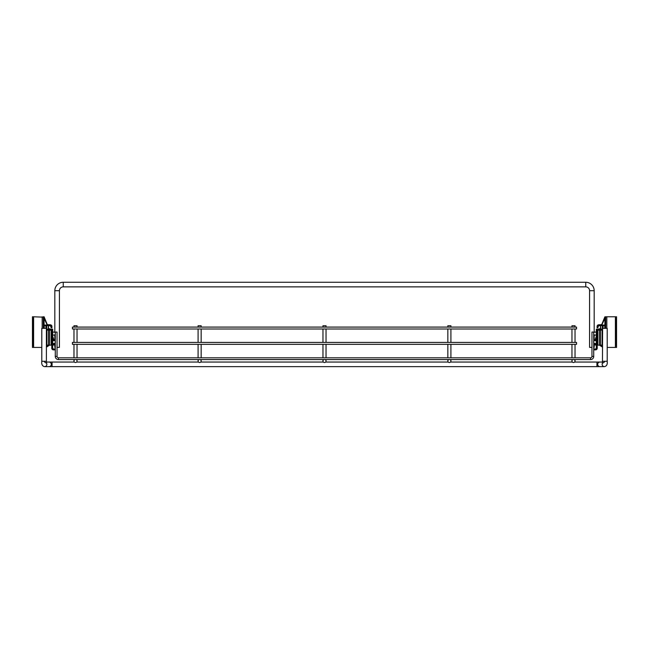 <?xml version="1.0" encoding="UTF-8"?>
<svg xmlns="http://www.w3.org/2000/svg" width="649" height="649" viewBox="0 0 649 649"><rect width="100%" height="100%" fill="white"/><g stroke="black" fill="none" stroke-linecap="round" stroke-linejoin="round"><path stroke-width="0.97" d="M593.721 333.115L593.721 332.069L591.961 332.069L591.961 356.39A1.42 1.42 0 0 1 590.541 357.81L58.459 357.81A1.42 1.42 0 0 1 57.039 356.39L57.039 332.069L55.279 332.069L55.279 333.115M74.927 359.57L58.459 359.57A3.18 3.18 0 0 1 55.279 356.39L55.279 342.502M322.967 327.088L322.967 325.741L326.033 325.741L326.033 327.088M322.967 360.99A1.533 1.533 0 0 1 324.5 359.457A1.533 1.533 0 0 1 326.033 360.99A1.533 1.533 0 0 1 324.5 362.523A1.533 1.533 0 0 1 322.967 360.99L322.967 359.57M198.091 327.088L198.091 325.741L201.149 325.741L201.149 327.088M198.091 360.99A1.533 1.533 0 0 1 199.624 359.457A1.533 1.533 0 0 1 201.149 360.99A1.533 1.533 0 0 1 199.624 362.523A1.533 1.533 0 0 1 198.091 360.99L198.091 359.57M73.978 327.088L73.978 325.741L77.036 325.741L77.036 327.088M73.978 360.99A1.533 1.533 0 0 1 75.511 359.457A1.533 1.533 0 0 1 77.036 360.99A1.533 1.533 0 0 1 75.511 362.523A1.533 1.533 0 0 1 73.978 360.99L73.978 359.57M447.851 327.088L447.851 325.741L450.909 325.741L450.909 327.088M447.851 360.99A1.533 1.533 0 0 1 449.384 359.457A1.533 1.533 0 0 1 450.909 360.99A1.533 1.533 0 0 1 449.384 362.523A1.533 1.533 0 0 1 447.851 360.99L447.851 359.57M593.721 342.502L593.721 356.39L591.961 356.39A1.42 1.42 0 0 1 590.541 357.81A1.42 1.42 0 0 0 591.961 356.39A1.42 1.42 0 0 1 590.541 357.81A1.42 1.42 0 0 0 591.961 356.39A1.42 1.42 0 0 1 590.541 357.81A1.42 1.42 0 0 0 591.961 356.39A1.42 1.42 0 0 1 590.541 357.81A1.42 1.42 0 0 0 591.961 356.39A1.42 1.42 0 0 1 590.541 357.81A1.42 1.42 0 0 0 591.961 356.39A1.42 1.42 0 0 1 590.541 357.81A1.42 1.42 0 0 0 591.961 356.39A1.42 1.42 0 0 1 590.541 357.81A1.42 1.42 0 0 0 591.961 356.39A1.42 1.42 0 0 1 590.541 357.81A1.42 1.42 0 0 0 591.961 356.39A1.42 1.42 0 0 1 590.541 357.81L590.541 359.57L574.073 359.57M593.721 356.39A3.18 3.18 0 0 1 590.541 359.57A3.18 3.18 0 0 0 593.721 356.39A3.18 3.18 0 0 1 590.541 359.57A3.18 3.18 0 0 0 593.721 356.39A3.18 3.18 0 0 1 590.541 359.57A3.18 3.18 0 0 0 593.721 356.39A3.18 3.18 0 0 1 590.541 359.57A3.18 3.18 0 0 0 593.721 356.39A3.18 3.18 0 0 1 590.541 359.57M58.459 359.57A3.18 3.18 0 0 1 55.279 356.39A3.18 3.18 0 0 0 58.459 359.57L58.459 357.81A1.42 1.42 0 0 1 57.039 356.39L55.279 356.39M58.459 357.81A1.42 1.42 0 0 1 57.039 356.39A1.42 1.42 0 0 0 58.459 357.81A1.42 1.42 0 0 1 57.039 356.39A1.42 1.42 0 0 0 58.459 357.81A1.42 1.42 0 0 1 57.039 356.39A1.42 1.42 0 0 0 58.459 357.81A1.42 1.42 0 0 1 57.039 356.39M593.721 334.073L593.721 341.544M572.913 359.57L449.96 359.57M448.8 359.57L325.084 359.57M323.916 359.57L200.2 359.57M199.04 359.57L76.087 359.57M55.279 341.544L55.279 334.073M596.326 332.588A1.533 1.533 0 0 0 593.64 333.594A1.533 1.533 0 0 0 596.326 334.608M596.326 341.009A1.533 1.533 0 0 0 593.64 342.023A1.533 1.533 0 0 0 596.326 343.037M52.674 332.588A1.533 1.533 0 0 1 55.36 333.594A1.533 1.533 0 0 1 52.674 334.608M52.674 341.009A1.533 1.533 0 0 1 55.36 342.023A1.533 1.533 0 0 1 52.674 343.037M576.555 327.088L576.555 329.002L72.445 329.002L72.445 327.088L576.555 327.088M576.555 342.412L576.555 344.327L72.445 344.327L72.445 342.412L576.555 342.412M576.555 366.644L72.445 366.644M41.796 361.282L41.796 328.337L46.395 328.337L46.395 361.282L41.796 361.282C41.39 364.349 42.323 366.141 44.586 366.644A2.296 2.272 -90 0 0 46.517 363.14M44.586 366.644L604.414 366.644C606.677 366.141 607.61 364.349 607.204 361.282L607.204 328.337L602.605 328.337L602.442 363.326L604.414 362.045M594.176 332.434L594.176 290.695A8.429 8.429 0 0 0 585.755 282.266L585.755 286.866L63.245 286.866A3.829 3.829 0 0 0 59.416 290.695L59.416 347.385L57.039 347.385M591.961 347.385L589.584 347.385L589.584 290.695A3.829 3.829 0 0 0 585.755 286.866M585.755 282.266L63.245 282.266A8.429 8.429 0 0 0 54.824 290.695L54.824 332.434M594.176 344.724L594.176 347.385L593.721 347.385M596.326 344.132L595.587 344.132A2.296 2.296 0 0 1 594.176 343.646L594.176 343.191M594.176 340.863L594.176 334.762M54.824 334.762L54.824 340.863M54.824 343.191L54.824 343.646A2.296 2.296 0 0 1 53.413 344.132L52.674 344.132M54.824 344.724L54.824 347.385L55.279 347.385M571.964 327.088L571.964 325.741L575.03 325.741L575.03 327.088M571.964 360.99A1.533 1.533 0 0 1 573.497 359.457A1.533 1.533 0 0 1 575.03 360.99A1.533 1.533 0 0 1 573.497 362.523A1.533 1.533 0 0 1 571.964 360.99L571.964 359.57M51.758 329.376L51.644 329.189C50.135 329.189 50.135 329.189 51.644 329.189L51.644 329.327M51.758 329.189L52.293 329.189M54.054 349.876L54.054 348.959L54.824 348.959L54.824 349.876L53.445 349.876A1.687 1.687 0 0 1 51.758 348.197L51.758 330.876A0.763 0.763 0 0 0 50.987 330.114L46.395 330.114M52.674 329.189L52.666 330.722M54.054 348.959L53.445 348.959A0.763 0.763 0 0 1 52.674 348.197L52.674 330.722M46.395 329.189L50.987 329.189A1.687 1.687 0 0 1 52.674 330.876M53.413 345.049L52.674 345.049L53.413 345.049A3.221 3.221 0 0 0 55.279 344.457M55.279 343.167A2.296 2.296 0 0 1 53.413 344.132M53.291 340.806L52.674 339.07M52.674 336.312L54.029 340.133L53.161 340.441M46.55 330.114L46.777 332.028M45.933 325.668L45.933 328.337M46.704 325.668L46.704 329.189M46.704 332.028L46.704 333.618M48.537 328.654L50.224 328.962M48.537 325.668L48.537 329.189M33.367 347.426L32.45 347.426L32.45 345.13L33.367 345.13L33.602 347.426L33.602 316.785L43.329 317.174A0.763 0.568 180 0 1 43.418 316.915L43.329 326.431A0.763 0.763 0 0 1 44.091 325.668L44.091 328.337L44.091 325.668L48.213 325.668L48.213 324.751L50.224 324.751L51.198 325.06L51.198 327.81L51.912 327.81L51.912 326.431A1.687 1.687 0 0 0 51.198 325.06M50.224 329.189L51.222 329.189M48.213 324.751L47.19 324.395L44.091 316.785L43.329 316.785L43.329 327.266M48.943 328.808L48.156 327.964M43.329 327.964L44.091 327.964M51.198 327.81L50.111 324.751M48.756 324.751L48.756 325.668L50.111 325.668M48.756 325.668L48.213 325.668M33.602 347.426L41.796 347.426M43.418 316.915L47.531 325.668M48.31 324.751L48.31 325.668M51.068 330.114L51.068 345.13L48.618 345.163L46.395 346.12M49.592 345.13L46.395 347.191M33.602 316.785L33.367 319.081L32.45 319.081L32.45 316.785L33.367 316.785M32.45 345.13L32.45 319.081M33.367 345.13L33.367 319.081M49.381 345.163L49.381 330.114M46.931 330.114L46.931 345.13L48.618 345.13L48.618 330.114M46.777 344.213L46.777 330.114M51.222 335.711L51.222 332.296M51.222 332.604L51.222 334.714M597.242 329.376L596.707 329.189M597.242 329.189L597.356 329.189C598.865 329.189 598.865 329.189 597.356 329.189L597.356 329.327M594.946 349.876L594.946 348.959L594.176 348.959L594.176 349.876L595.555 349.876A1.687 1.687 0 0 0 597.242 348.197L597.242 330.876A0.763 0.763 0 0 1 598.013 330.114L602.605 330.114M594.946 348.959L595.555 348.959A0.763 0.763 0 0 0 596.326 348.197L596.334 330.722M596.326 329.189L596.326 330.722M596.326 330.876A1.687 1.687 0 0 1 598.013 329.189L602.605 329.189M595.587 345.049L596.326 345.049L595.587 345.049A3.221 3.221 0 0 1 593.721 344.457M593.721 343.167A2.296 2.296 0 0 0 595.587 344.132M596.326 339.07L595.709 340.806M594.898 340.514L595.839 340.441M596.326 336.312L594.971 340.133M602.45 330.114L602.223 332.028M603.067 325.668L603.067 328.337M602.296 325.668L602.296 329.189M602.296 332.028L602.296 333.618M600.463 328.654L598.776 328.962M604.909 327.502L604.909 328.337M600.463 325.668L600.463 329.189M598.776 329.189L597.778 329.189M615.633 347.426L616.55 347.426L616.55 345.13L615.633 345.13L615.398 347.426L615.398 316.785L605.671 316.785L605.671 328.337M604.909 327.964L605.671 327.964M600.844 327.964L600.057 328.808M605.671 326.431A0.763 0.763 0 0 0 604.909 325.668L600.787 325.668L600.787 324.751L598.776 324.751L597.802 325.06L597.802 327.81L598.889 324.751M600.244 324.751L600.244 325.668L600.787 325.668M600.244 325.668L598.889 325.668M605.671 317.174A0.763 0.568 0 0 0 605.582 316.915L604.909 316.785L601.81 324.395L600.787 324.751M605.582 316.915L601.469 325.668M597.802 327.81L597.088 327.81L597.088 326.431A1.687 1.687 0 0 1 597.802 325.06M600.69 324.751L600.69 325.668L600.69 324.751M597.932 330.114L597.932 345.13L600.382 345.163L602.605 346.12M599.408 345.13L602.605 347.191M615.398 347.426L607.204 347.426M615.398 316.785L615.633 319.081L616.55 319.081L616.55 316.785L615.633 316.785M616.55 345.13L616.55 319.081M615.633 345.13L615.633 319.081M599.619 345.163L599.619 330.114M602.069 330.114L602.069 345.13L600.382 345.13L600.382 330.114M597.778 332.604L597.778 340.222M602.223 330.722L602.223 344.213M597.778 335.711L597.778 334.714M49.04 366.644A2.296 2.272 -90 0 0 51.312 364.34A2.296 2.272 -90 0 0 49.04 362.045L74.4 362.045M52.066 366.644L52.066 362.045M596.934 366.644L596.934 362.045L602.588 362.045M599.96 366.644A2.296 2.272 -90 0 1 597.688 364.34A2.296 2.272 -90 0 1 599.96 362.045M604.414 366.644A2.296 2.272 -90 0 1 602.483 363.14M607.204 361.282L602.605 361.282M594.176 290.695L589.584 290.695M63.245 282.266L63.245 286.866M54.824 290.695L59.416 290.695M51.758 337.764L51.644 330.479M48.383 325.668L48.383 329.189M44.246 325.668L44.246 328.337M42.177 316.785L42.177 328.337M43.329 325.644A0.763 0.568 180 0 1 44.091 325.076L44.091 318.026M44.091 325.668L44.091 325.076L46.963 325.076M46.395 341.301L46.623 333.635M597.242 337.764L597.356 330.479M604.754 325.668L604.754 328.337M600.617 325.668L600.617 329.189M605.671 325.644A0.763 0.568 0 0 0 604.909 325.076L604.909 318.026M604.909 325.668L604.909 325.076L602.037 325.076M606.823 316.785L606.823 328.337M602.223 341.447L602.605 333.635M326.033 329.002L326.033 342.412M326.033 344.327L326.033 357.81M326.033 359.57L326.033 360.99M322.967 329.002L322.967 342.412M322.967 344.327L322.967 357.81M201.149 329.002L201.149 342.412M201.149 344.327L201.149 357.81M201.149 359.57L201.149 360.99M198.091 329.002L198.091 342.412M198.091 344.327L198.091 357.81M77.036 329.002L77.036 342.412M77.036 344.327L77.036 357.81M77.036 359.57L77.036 360.99M73.978 329.002L73.978 342.412M73.978 344.327L73.978 357.81M450.909 329.002L450.909 342.412M450.909 344.327L450.909 357.81M450.909 359.57L450.909 360.99M447.851 329.002L447.851 342.412M447.851 344.327L447.851 357.81M44.586 362.045L46.558 363.326L46.395 361.282M46.412 362.045L49.04 362.045M76.614 362.045L198.513 362.045M200.728 362.045L323.389 362.045M325.611 362.045L448.272 362.045M450.487 362.045L572.386 362.045M574.6 362.045L596.934 362.045M575.03 329.002L575.03 342.412M575.03 344.327L575.03 357.81M575.03 359.57L575.03 360.99M571.964 329.002L571.964 342.412M571.964 344.327L571.964 357.81M52.293 337.018L52.674 337.683M51.644 337.707L51.222 337.375M597.356 337.707L597.778 337.375"/></g></svg>
